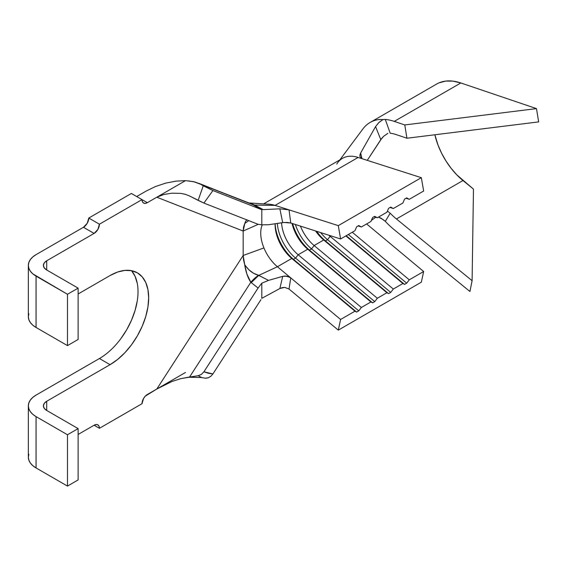 <?xml version="1.0" encoding="UTF-8"?>
<svg xmlns="http://www.w3.org/2000/svg" width="567" height="567" viewBox="0 0 567 567"><rect width="100%" height="100%" fill="white"/><g stroke="black" fill="none" stroke-linecap="round" stroke-linejoin="round"><path stroke-width="0.85" d="M245.44 265.753L249.104 269.991L253.647 273.301L258.772 275.378L277.405 266.738L291.778 258.439L293.444 259.339L291.778 258.439L354.97 311.177L356.643 312.077L293.444 259.339L356.643 312.077L358.769 310.851L356.643 312.077L354.97 311.177L340.597 319.476L338.286 330.136L289.021 289.021L284.811 287.412L282.409 287.589L279.864 288.525L282.699 276.363L287.001 276.164L290.772 277.894L340.597 319.476L354.97 311.177L291.778 258.439A30.115 17.386 60 0 1 275.115 224.815A30.115 17.386 60 0 1 275.137 223.752A33.127 19.129 -120 0 0 293.444 259.339L295.577 258.113L358.769 310.851L361.363 307.484L358.769 310.851L295.577 258.113A33.127 19.129 60 0 1 277.327 223.419A33.127 19.129 -120 0 0 295.577 258.113L298.171 254.753A30.115 17.386 60 0 1 281.551 222.788A30.115 17.386 -120 0 0 298.171 254.753L361.363 307.484L370.946 301.956L372.611 302.856L370.946 301.956L307.753 249.218L309.419 250.118L372.611 302.856L374.744 301.63L372.611 302.856L309.419 250.118A33.127 19.129 60 0 1 292.607 223.604A33.127 19.129 -120 0 0 309.419 250.118L311.545 248.892L374.744 301.63L377.331 298.263L374.744 301.63L311.545 248.892A33.127 19.129 60 0 1 295.372 224.482A33.127 19.129 -120 0 0 311.545 248.892L314.139 245.532A30.115 17.386 60 0 1 300.432 226.105A30.115 17.386 -120 0 0 314.139 245.532L377.331 298.263L386.914 292.728L388.586 293.635L386.914 292.728L323.722 239.997L325.394 240.897L388.586 293.635L390.713 292.402L388.586 293.635L325.394 240.897A33.127 19.129 60 0 1 316.67 231.301A33.127 19.129 -120 0 0 325.394 240.897L327.52 239.671L390.713 292.402L393.307 289.042L402.889 283.507L393.307 289.042L330.114 236.304L393.307 289.042L390.713 292.402L327.52 239.671A33.127 19.129 60 0 1 320.674 232.583A33.127 19.129 -120 0 0 327.52 239.671L330.114 236.304A30.115 17.386 60 0 1 328.846 235.206A30.115 17.386 -120 0 0 330.114 236.304L327.52 239.671L325.394 240.897L323.722 239.997L314.139 245.532L377.331 298.263L386.914 292.728L323.722 239.997A30.115 17.386 60 0 1 315.571 230.953A30.115 17.386 -120 0 0 323.722 239.997L314.139 245.532L311.545 248.892L309.419 250.118L307.753 249.218L298.171 254.753L361.363 307.484L370.946 301.956L307.753 249.218A30.115 17.386 60 0 1 292.04 223.419A30.115 17.386 -120 0 0 307.753 249.218L298.171 254.753L295.577 258.113L293.444 259.339A33.127 19.129 60 0 1 275.144 223.752A30.115 17.386 -120 0 0 291.778 258.439L277.405 266.738L290.772 277.894L289.021 289.021L338.286 330.136L421.338 282.189L423.655 271.522L366.629 223.937L423.655 271.522L409.275 279.822L423.655 271.522L421.338 282.189L338.286 330.136L340.597 319.476L277.405 266.738A30.115 17.386 60 0 1 263.931 247.914A30.115 17.386 60 0 1 262.245 224.901A30.115 17.386 60 0 0 263.931 247.914L243.172 255.476L156.804 389.026L145.301 396.135L143.571 398.459L142.012 403.711L99.423 428.298L99.019 426.178L97.864 424.853L96.135 424.513L94.101 425.222L78.126 434.442L94.101 425.222L99.423 428.298L142.012 403.711A7.527 4.345 -60 0 1 147.342 394.49L185.494 372.462L156.804 389.026L243.172 255.476L243.555 259.969L244.682 264.583C245.823 272.054 247.878 277.95 250.834 282.281L258.077 288.043L261.805 283.181L268.524 280.382L258.517 275.314A22.588 13.133 130.5 0 0 250.834 282.281L258.517 275.314C252.96 273.776 248.346 270.197 244.682 264.583L246.886 274.059L250.834 282.281L189.569 377.02L198.145 375.73L201.363 374.426L203.914 371.789L258.077 288.043L261.805 283.181L261.805 298.334L279.864 288.525L261.805 298.334L261.805 283.181L268.524 280.382L282.699 276.363L285.187 276.009L289.907 277.27M251.294 203.617L254.64 205.048L253.307 204.907L254.739 205.098L253.187 204.836A7.527 4.593 120.3 0 0 254.64 205.048L275.094 205.396L289.021 209.854L275.094 205.396L358.146 157.442L421.338 177.677L338.286 225.631L289.021 209.854L290.772 223.015L283.918 222.477L268.524 224.738L261.805 224.844L268.524 224.738L282.699 222.618L279.864 208.833L289.021 209.854L338.286 225.631L340.597 238.969L290.772 223.015L340.597 238.969L354.97 230.67L356.643 226.772L358.769 225.538L361.363 226.977L358.089 225.928L361.363 226.977L370.946 221.449L372.611 217.551L374.744 216.318L377.331 217.756L374.064 216.707L377.331 217.756L386.914 212.221L388.586 208.33L390.713 207.097L393.307 208.536L390.039 207.487L393.307 208.536L402.889 203L404.554 199.109L406.688 197.876L409.275 199.315L406.007 198.266L409.275 199.315L423.655 191.015L421.338 177.677L338.286 225.631L340.597 238.969L354.97 230.67L356.643 226.772L358.769 225.538L361.363 226.977L370.946 221.449L372.611 217.551L374.744 216.318L377.331 217.756L386.914 212.221L388.586 208.33L390.713 207.097L393.307 208.536L402.889 203L404.554 199.109L406.688 197.876L409.275 199.315L423.655 191.015L421.338 177.677L358.146 157.442A45.176 26.082 -120 0 0 342.503 158.335L263.612 203.879M352.256 232.236L409.275 279.822L406.688 283.181L404.554 284.414L402.889 283.507L345.87 235.922L402.889 283.507L404.554 284.414L346.21 235.723L404.554 284.414L406.688 283.181L348.344 234.497L406.688 283.181L409.275 279.822L352.256 232.236M260.94 299.667L212.901 373.951L260.94 299.667M336.748 164.083A45.176 26.082 60 0 1 358.146 157.442L275.094 205.396L254.739 205.098L263.223 209.627L260.678 209.202L261.805 209.698L212.901 190.547L200.576 184.24L253.187 204.836L198.946 183.354M254.526 204.985L263.223 209.627L279.864 208.833L263.223 209.627L260.678 209.202L253.286 204.893L261.805 209.698L212.901 190.547L203.914 203.078L258.077 224.291L261.805 224.844L258.077 224.291L203.914 203.078L189.569 195.976L198.145 200.385L203.241 185.778L200.576 184.24L193.701 181.688L185.494 180.653L156.804 197.217L243.172 231.038L243.172 255.476L263.931 247.914A30.115 17.386 60 0 0 277.405 266.738L258.772 275.378L251.238 282.607L250.834 282.281L189.569 377.02L180.767 378.65L172.014 381.463L156.804 389.026L167.407 383.441M246.964 219.755L245.66 221.236L244.795 223.455L248.75 220.634L244.795 223.455L243.583 226.843L243.172 231.038L156.804 197.217L147.342 202.681L156.804 197.217L163.955 194.46L172.007 193.177L180.738 193.368L185.225 194.283L189.569 195.976L185.225 194.283L180.738 193.368L172.007 193.177L163.955 194.46L156.804 197.217L185.494 180.653L175.82 181.149L185.494 180.653M246.801 219.868L245.646 221.258M28.853 454.224L28.35 457.193L28.853 460.163L30.356 463.012L32.794 465.642L36.068 467.952L36.068 416.617L32.794 414.314L30.356 411.685L28.853 408.828L28.35 405.859L28.853 402.889L30.356 400.04L32.794 397.403L36.068 395.1L99.423 358.521L110.069 364.673L46.714 401.252L44.269 403.364L43.411 405.859L44.269 408.353L46.714 410.473L46.714 401.252L110.069 364.673L117.603 359.464L124.839 352.752L131.516 344.779L137.363 335.855L142.168 326.33L145.733 316.57L147.93 306.938L148.667 297.817L147.93 289.546L145.733 282.458L142.168 276.809L137.363 272.826L131.516 270.665L124.839 270.395L117.603 272.04L110.069 275.534L78.126 293.975L110.069 275.534A54.588 31.518 -60 0 1 137.363 272.826A54.588 31.518 -60 0 1 145.733 316.57A54.588 31.518 -60 0 1 110.069 364.673L99.423 358.521A54.588 31.518 120 0 0 133.465 315.309A54.588 31.518 120 0 0 131.516 270.665L135.081 276.306L137.278 283.401M46.714 269.998L46.714 260.777L94.101 233.42L97.864 229.444L99.423 224.199L142.012 199.605L142.423 201.724L143.571 203.057L145.301 203.39L147.342 202.681L142.012 199.605L99.423 224.199L88.778 218.047L131.367 193.46L147.342 202.681A7.527 4.345 -60 0 1 143.571 203.057A7.527 4.345 -60 0 1 142.012 199.605L131.367 193.46L88.778 218.047L99.423 224.199A7.527 4.345 -60 0 1 94.101 233.42L46.714 260.777L44.269 262.89L43.411 265.384L44.269 267.879L46.714 269.998L78.126 288.135L67.48 294.28L67.48 345.615L36.068 327.478L36.068 276.143L67.48 294.28L32.794 273.84L30.356 271.21L28.853 268.354L28.35 265.384L28.853 262.415L30.356 259.566L32.794 256.936L36.068 254.626L83.448 227.275L94.101 233.42L83.448 227.275L87.219 223.299L88.778 218.047A7.527 4.345 120 0 1 83.448 227.275L36.068 254.626A26.351 15.217 180 0 0 28.35 265.384A26.351 15.217 180 0 0 36.068 276.143L36.068 327.478L67.48 345.615L78.126 339.463L67.48 345.615L67.48 294.28L78.126 288.135L78.126 339.463L78.126 288.135L46.714 269.998A11.29 6.52 180 0 1 43.411 265.384A11.29 6.52 180 0 1 46.714 260.777L46.714 269.998M67.48 486.082L78.126 479.937L78.126 428.602L67.48 434.754L67.48 486.082L36.068 467.952L67.48 486.082L78.126 479.937L78.126 428.602L67.48 434.754L36.068 416.617L67.48 434.754L67.48 486.082M205.07 378.203L208.38 377.757L210.903 376.233L212.901 373.951L208.238 373.242L203.914 371.789L258.077 288.043L251.238 282.607M155.45 186.543L146.151 191.072L136.69 196.536L146.151 191.072L155.45 186.543L165.571 183.155L175.82 181.149M165.096 183.283L165.571 183.155M120.87 338.634L126.717 329.71L131.516 320.185L135.081 310.418L137.278 300.793M28.853 313.749L28.35 316.719L28.853 319.689L30.356 322.538L32.794 325.175L36.068 327.478A26.351 15.217 0 0 1 28.35 316.719L28.35 265.384M46.714 410.473L78.126 428.602L46.714 410.473A11.29 6.52 180 0 1 43.411 405.859A11.29 6.52 180 0 1 46.714 401.252L46.714 410.473M28.35 405.859L28.35 457.193A26.351 15.217 0 0 0 36.068 467.952L36.068 416.617A26.351 15.217 180 0 1 28.35 405.859A26.351 15.217 180 0 1 36.068 395.1L99.423 358.521M261.805 224.844L261.805 209.698L261.805 224.844M200.59 377.31L201.852 377.615L198.145 375.73L180.767 378.65L172.014 381.463M201.413 374.39L198.145 375.73M201.228 377.509L205.686 378.253L208.38 377.757M210.903 376.233L212.901 373.951L203.914 371.789M212.901 190.547L203.241 185.778L198.145 200.385L203.914 203.078L212.901 190.547M188.442 180.88L195.076 182.021L250.678 203.617M244.795 223.455L243.172 231.038L258.212 224.341L243.172 231.038L243.172 255.476L244.682 264.583M258.772 275.378L268.524 280.382L282.699 276.363L279.864 288.525L284.634 287.398L289.021 289.021L290.772 277.894M275.094 205.396A45.176 26.082 -120 0 0 268.907 204.205M290.772 223.015L287.015 222.42L282.699 222.618L279.864 208.833L289.021 209.854L290.772 223.015M94.101 425.222A7.527 4.345 -60 0 1 97.864 424.853A7.527 4.345 -60 0 1 99.423 428.298L94.101 425.222M371.413 220.357L375.737 217.246L371.413 220.357M359.96 156.598L359.917 154.94L360.655 153.005L375.574 126.576L379.203 122.217L383.001 119.559L379.592 119.46A67.764 39.123 -120 0 0 363.192 128.553M383.001 219.535L378.869 217.253L380.911 218.104L385.298 221.357L390.202 213.22A52.703 30.427 -120 0 0 396.418 218.961L472.098 280.7L469.944 291.502L394.263 229.755A67.764 39.123 60 0 1 385.298 221.357L383.001 219.535M362.554 129.411A67.764 39.123 60 0 1 370.074 122.479A67.764 39.123 60 0 1 379.592 119.46L383.001 119.559L378.784 122.6L375.574 126.576L380.79 139.631L383.746 136.215L387.885 133.316L383.746 136.215L381.839 138.22L367.26 160.362L380.79 139.631L375.574 126.576L360.655 153.005L361.98 158.668L360.655 153.005L359.91 156.379M390.181 133.231L390.202 133.231A52.703 30.427 60 0 1 396.418 134.67A52.703 30.427 -120 0 0 390.202 133.231L385.298 119.431A67.764 39.123 60 0 1 394.263 121.388L404.774 124.946L406.929 138.235L396.418 134.67L406.929 138.235L538.65 121.898L406.929 138.235L404.774 124.946L394.263 121.388L460.815 82.966A67.764 39.123 -120 0 0 436.625 84.058L370.074 122.479M390.202 133.231L385.298 119.431L383.001 119.559L385.298 119.431A67.764 39.123 60 0 1 394.263 121.388L460.815 82.966L536.495 108.609L404.774 124.946L536.495 108.609L538.65 121.898L536.495 108.609L460.815 82.966L452.976 81.131L445.648 81.095L439.042 82.853M394.263 229.755A67.764 39.123 60 0 1 385.298 221.357L390.202 213.22L387.885 211.42L390.202 213.22A52.703 30.427 60 0 0 396.418 218.961L462.963 180.54L396.418 218.961L472.098 280.7L473.473 189.109L472.098 280.7L469.944 291.502L394.263 229.755M434.868 134.769A52.703 30.427 -120 0 0 462.963 180.54L473.473 189.109L456.867 174.919L451.169 168.371L446.031 161.071L441.608 153.239L438.029 145.102L434.868 134.769M362.115 158.717L359.932 156.485M387.417 211.052L387.885 211.42M201.235 377.509L188.046 377.246M268.964 204.205L249.026 202.965M339.867 159.851L362.604 129.34"/></g></svg>
